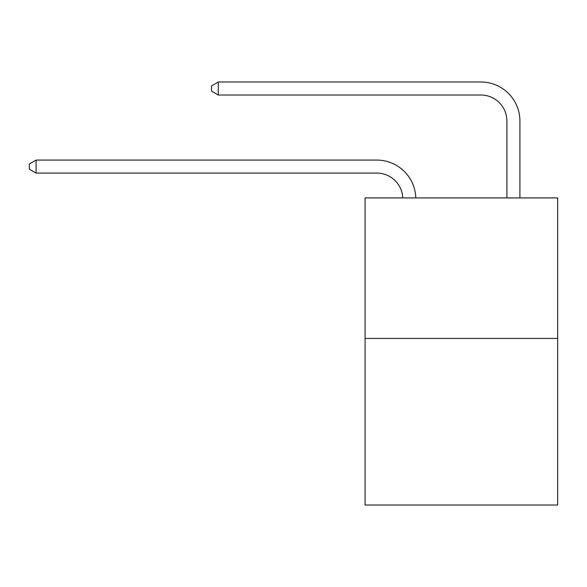 <?xml version="1.0" encoding="UTF-8"?>
<svg xmlns="http://www.w3.org/2000/svg" width="587" height="587" viewBox="0 0 587 587"><rect width="100%" height="100%" fill="white"/><g stroke="black" fill="none" stroke-linecap="round" stroke-linejoin="round"><path stroke-width="0.88" d="M557.65 338.442L557.65 197.914L365.07 197.914L365.07 505.003L557.65 505.003L557.65 338.442L365.07 338.442M376.781 173.084A26.026 26.026 0 0 1 402.777 197.914A26.026 26.026 0 0 0 376.781 173.084A26.026 26.026 0 0 1 402.777 197.914A26.026 26.026 0 0 0 376.781 173.084A26.026 26.026 0 0 1 402.777 197.914A26.026 26.026 0 0 0 376.781 173.084A26.026 26.026 0 0 1 402.777 197.914A26.026 26.026 0 0 0 376.781 173.084A26.026 26.026 0 0 1 402.777 197.914A26.026 26.026 0 0 0 376.781 173.084A26.026 26.026 0 0 1 402.777 197.914A26.026 26.026 0 0 0 376.781 173.084A26.026 26.026 0 0 1 402.777 197.914A26.026 26.026 0 0 0 376.781 173.084A26.026 26.026 0 0 1 402.777 197.914A26.026 26.026 0 0 0 376.781 173.084A26.026 26.026 0 0 1 402.777 197.914A26.026 26.026 0 0 0 376.781 173.084A26.026 26.026 0 0 1 402.777 197.914A26.026 26.026 0 0 0 376.781 173.084A26.026 26.026 0 0 1 402.777 197.914A26.026 26.026 0 0 0 376.781 173.084A26.026 26.026 0 0 1 402.777 197.914A26.026 26.026 0 0 0 376.781 173.084A26.026 26.026 0 0 1 402.777 197.914A26.026 26.026 0 0 0 376.781 173.084A26.026 26.026 0 0 1 402.777 197.914A26.026 26.026 0 0 0 376.781 173.084A26.026 26.026 0 0 1 402.777 197.914A26.026 26.026 0 0 0 376.781 173.084A26.026 26.026 0 0 1 402.777 197.914A26.026 26.026 0 0 0 376.781 173.084A26.026 26.026 0 0 1 402.777 197.914A26.026 26.026 0 0 0 376.781 173.084A26.026 26.026 0 0 1 402.777 197.914A26.026 26.026 0 0 0 376.781 173.084A26.026 26.026 0 0 1 402.777 197.914A26.026 26.026 0 0 0 376.781 173.084A26.026 26.026 0 0 1 402.777 197.914A26.026 26.026 0 0 0 376.781 173.084L36.115 173.084L29.35 169.181L29.35 163.978L36.115 160.075L376.781 160.075A39.036 39.036 0 0 1 415.794 197.914M506.904 197.914L506.904 121.032A26.026 26.026 0 0 0 480.878 95.013L218.291 95.013L211.525 91.11L211.525 85.9L218.291 81.997L480.878 81.997A39.036 39.036 0.4 0 1 519.913 121.032L519.913 197.914M36.115 173.084L36.115 160.075L376.781 160.075M506.904 121.032A26.026 26.026 -179.6 0 0 480.878 95.013M218.291 95.013L218.291 81.997L480.878 81.997"/></g></svg>

